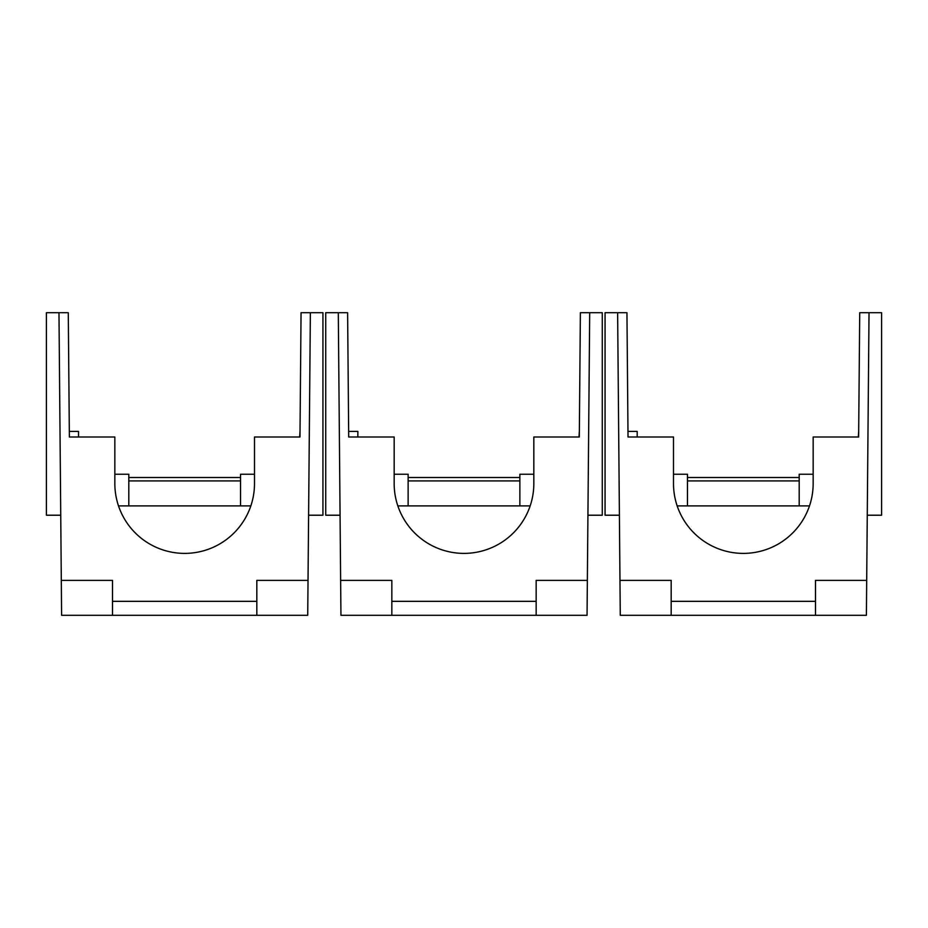 <?xml version="1.0" encoding="UTF-8"?>
<svg xmlns="http://www.w3.org/2000/svg" width="928" height="928" viewBox="0 0 928 928"><rect width="100%" height="100%" fill="white"/><g stroke="black" fill="none" stroke-linecap="round" stroke-linejoin="round"><path stroke-width="1.39" d="M619.405 515.214L605.068 515.214L605.068 312.701L617.63 312.701L619.974 580.383L671.176 580.383L671.176 601.332L815.492 601.332L815.492 615.299L866.392 615.299L869.026 312.701L859.722 312.701L858.632 436.995L813.16 436.995L813.16 483.558A69.832 69.832 0 0 1 743.328 553.39A69.832 69.832 0 0 1 673.496 483.558L673.496 436.995L628.024 436.995L626.945 312.701L617.63 312.701M869.026 312.701L881.6 312.701L881.6 515.214L867.262 515.214M677.173 505.899L809.494 505.899M627.978 431.416L637.188 431.416L637.188 436.995M673.496 474.243L687.462 474.243L687.462 480.913L799.194 480.913L799.194 505.899M799.194 477.502L687.462 477.502M671.176 601.332L671.176 615.299L620.275 615.299L619.974 580.383M671.176 615.299L815.492 615.299M815.492 601.332L815.492 580.383L866.694 580.383M858.678 431.416L858.319 436.995M799.194 480.913L799.194 474.243L813.16 474.243M687.462 505.899L687.462 480.913M340.066 515.214L325.728 515.214L325.728 312.701L338.302 312.701L340.634 580.383L391.836 580.383L391.836 601.332L536.164 601.332L536.164 615.299L587.053 615.299L589.698 312.701L580.383 312.701L579.304 436.995L533.832 436.995L533.832 483.558A69.832 69.832 0 0 1 464 553.39A69.832 69.832 0 0 1 394.168 483.558L394.168 436.995L348.696 436.995L347.617 312.701L338.302 312.701M589.698 312.701L602.272 312.701L602.272 515.214L587.934 515.214M397.834 505.899L530.166 505.899M348.65 431.416L357.848 431.416L357.848 436.995M394.168 474.243L408.134 474.243L408.134 480.913L519.866 480.913L519.866 505.899M519.866 477.502L408.134 477.502M391.836 601.332L391.836 615.299L340.947 615.299L340.634 580.383M391.836 615.299L536.164 615.299M536.164 601.332L536.164 580.383L587.366 580.383M579.35 431.416L578.991 436.995M519.866 480.913L519.866 474.243L533.832 474.243M408.134 505.899L408.134 480.913M60.738 515.214L46.4 515.214L46.4 312.701L58.974 312.701L61.306 580.383L112.508 580.383L112.508 601.332L256.824 601.332L256.824 615.299L307.725 615.299L310.37 312.701L301.055 312.701L299.976 436.995L254.504 436.995L254.504 483.558A69.832 69.832 0 0 1 184.672 553.39A69.832 69.832 0 0 1 114.84 483.558L114.84 436.995L69.368 436.995L68.278 312.701L58.974 312.701M310.37 312.701L322.932 312.701L322.932 515.214L308.595 515.214M118.506 505.899L250.827 505.899M69.322 431.416L78.52 431.416L78.52 436.995M114.84 474.243L128.806 474.243L128.806 480.913L240.538 480.913L240.538 505.899M240.538 477.502L128.806 477.502M112.508 601.332L112.508 615.299L61.608 615.299L61.306 580.383M112.508 615.299L256.824 615.299M256.824 601.332L256.824 580.383L308.026 580.383M300.022 431.416L299.663 436.995M240.538 480.913L240.538 474.243L254.504 474.243M128.806 505.899L128.806 480.913"/></g></svg>
